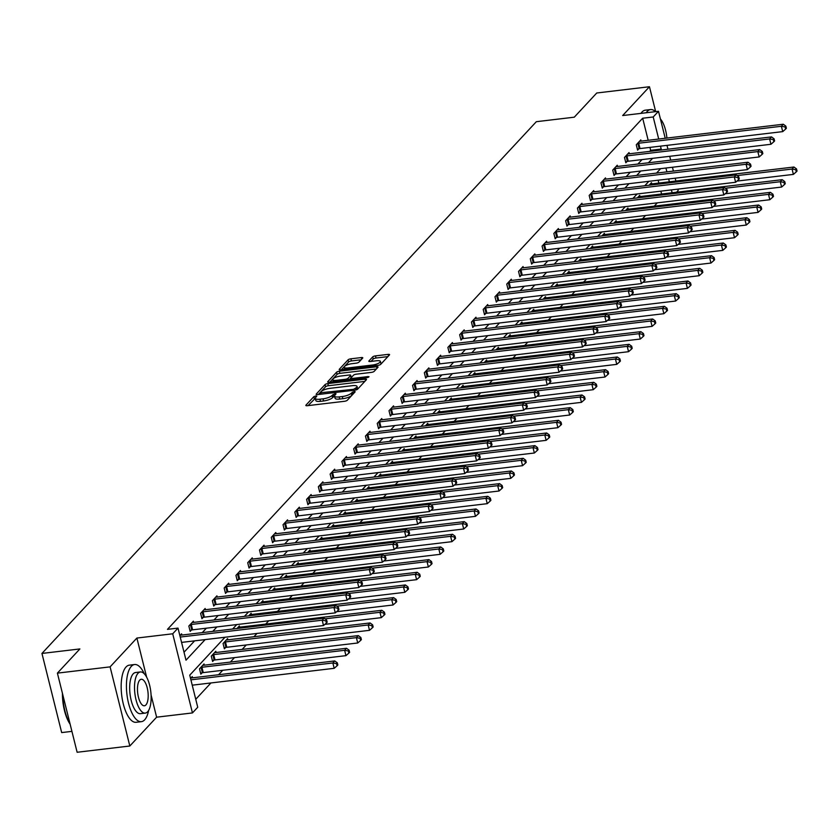 <?xml version="1.0" encoding="UTF-8"?>
<svg xmlns="http://www.w3.org/2000/svg" width="839" height="839" viewBox="0 0 839 839"><rect width="100%" height="100%" fill="white"/><g stroke="black" fill="none" stroke-linecap="round" stroke-linejoin="round"><path stroke-width="1.26" d="M315.789 395.956L313.817 396.69L305.952 405.153A2.255 0.65 -14 0 0 305.826 405.457A2.255 0.65 -14 0 0 307.273 405.709L344.514 401.283A2.255 0.65 -14 0 0 347.325 400.234L355.201 391.771L354.268 391.383L351.289 393.208A7.226 2.077 -14 0 1 342.291 396.543L339.187 396.91A7.226 2.077 -14 0 1 334.541 396.113A7.226 2.077 -14 0 1 334.939 395.148L336.04 393.848L335.034 393.669L332.045 395.494A7.226 2.077 -14 0 1 323.046 398.829L319.953 399.196A7.226 2.077 -14 0 1 315.307 398.399A7.226 2.077 -14 0 1 315.695 397.434L316.806 396.134L315.789 395.956M315.296 398.326L308.039 405.615M353.051 394.089L351.814 395.347L351.289 393.208M334.53 396.039L332.58 397.634L332.045 395.494M362.658 358.117A2.255 0.65 -14 0 0 362.773 357.813A2.255 0.65 -14 0 0 361.326 357.571L350.88 358.809A2.255 0.65 -14 0 0 348.07 359.847L339.323 369.254A2.255 0.65 -14 0 0 339.197 369.559A2.255 0.65 -14 0 0 340.655 369.81L377.896 365.385A2.255 0.65 -14 0 0 380.707 364.336L389.443 354.939A2.255 0.65 -14 0 0 389.569 354.635A2.255 0.65 -14 0 0 388.121 354.383L375.494 355.883A2.255 0.65 -14 0 0 372.684 356.921L368.95 360.948A2.255 0.65 -14 0 0 368.824 361.252A2.255 0.65 -14 0 0 370.272 361.504L376.533 360.76A6.041 1.741 -14 0 1 380.413 361.431A6.041 1.741 -14 0 1 372.568 365.017L348.049 367.933A6.041 1.741 -14 0 1 344.168 367.262A6.041 1.741 -14 0 1 352.013 363.675L356.103 363.182A2.255 0.65 -14 0 0 358.914 362.144L362.658 358.117M648.18 140.291L642.674 118.226L653.214 116.978L658.5 111.293L665.222 138.267M57.398 673.13L110.098 666.869L129.825 746.007L77.125 752.268L57.398 673.13L79.894 648.935L41.95 653.445L536.331 121.697L574.275 117.187L596.76 92.993L649.459 86.732L622.664 115.551L658.5 111.293M146.636 677.157L136.883 638.049L110.098 666.869M136.883 638.049L172.719 633.791L178.004 628.107L186.006 660.188L205.146 639.601M642.674 118.226L167.464 629.355L178.004 628.107M327.839 383.591A2.255 0.65 -14 0 0 325.029 384.629L316.282 394.036A2.255 0.65 -14 0 0 316.156 394.34A2.255 0.65 -14 0 0 317.614 394.592L354.855 390.166A2.255 0.65 -14 0 0 357.666 389.118L366.402 379.721A2.255 0.65 -14 0 0 366.528 379.417A2.255 0.65 -14 0 0 365.08 379.165L327.839 383.591L328.374 385.73A2.255 0.65 -14 0 0 325.563 386.769L318.38 394.498M327.808 381.64L336.544 372.243A2.255 0.65 -14 0 1 339.355 371.195L376.596 366.779A2.255 0.65 -14 0 1 378.053 367.021A2.255 0.65 -14 0 1 377.928 367.325L374.184 371.352A2.255 0.65 -14 0 1 371.373 372.39L356.271 374.184A2.255 0.65 -14 0 0 353.46 375.232L350.975 377.896A2.255 0.65 -14 0 0 350.859 378.2A2.255 0.65 -14 0 0 352.307 378.452L368.027 376.585L369.045 376.753L366.989 377.697L329.129 382.196A2.255 0.65 -14 0 1 327.682 381.944A2.255 0.65 -14 0 1 327.808 381.64L327.934 382.154M655.668 111.629L649.459 86.732M41.95 653.445L61.677 732.583L71.923 731.367M184.024 652.239L194.606 640.849M202.251 632.637L206.384 628.191M214.018 619.969L218.15 615.522M225.796 607.3L229.928 602.863M237.573 594.641L241.705 590.195M249.351 581.972L253.483 577.526M261.118 569.314L265.25 564.867M272.895 556.645L277.027 552.198M284.673 543.976L288.805 539.54M296.44 531.318L300.572 526.871M308.217 518.649L312.349 514.202M319.995 505.99L324.127 501.544M331.772 493.322L335.904 488.875M343.539 480.663L347.671 476.216M355.317 467.994L359.449 463.548M367.094 455.325L371.226 450.889M378.861 442.667L383.004 438.22M390.638 429.998L394.77 425.551M402.416 417.34L406.548 412.893M414.193 404.671L418.325 400.224M425.96 392.002L430.092 387.566M437.738 379.343L441.87 374.897M449.515 366.674L453.647 362.228M461.293 354.016L465.425 349.569M473.06 341.347L477.192 336.9M484.837 328.689L488.969 324.242M496.615 316.02L500.747 311.573M508.382 303.351L512.524 298.915M520.159 290.693L524.291 286.246M531.936 278.024L536.069 273.577M543.714 265.365L547.846 260.919M555.481 252.696L559.613 248.25M567.258 240.027L571.39 235.591M579.036 227.369L583.168 222.922M590.813 214.7L594.945 210.253M602.58 202.042L606.712 197.595M614.358 189.373L618.49 184.926M626.135 176.714L630.267 172.268M637.902 164.045L642.034 159.599M649.68 151.377L650.676 150.317L649.942 147.391M181.906 635.05L181.591 633.823L179.892 635.658M193.673 622.391L193.369 621.164L188.838 626.03L190.17 631.379L191.397 630.068M205.45 609.722L205.146 608.495L200.615 613.361L201.947 618.71L203.174 617.399M217.228 597.053L216.923 595.826L212.393 600.703L213.725 606.052L214.941 604.73M229.005 584.395L228.69 583.168L224.17 588.034L225.502 593.383L226.719 592.072M240.772 571.726L240.468 570.499L235.937 575.376L237.269 580.724L238.496 579.403M252.549 559.068L252.245 557.841L247.715 562.707L249.047 568.055L250.274 566.745M264.327 546.399L264.023 545.172L259.492 550.038L260.824 555.387L262.041 554.076M276.094 533.73L275.79 532.503L271.259 537.38L272.602 542.728L273.818 541.407M287.871 521.071L287.567 519.844L283.037 524.711L284.369 530.059L285.596 528.748M299.649 508.403L299.345 507.176L294.814 512.052L296.146 517.401L297.363 516.079M311.426 495.744L311.112 494.517L306.592 499.383L307.923 504.732L309.14 503.421M323.193 483.075L322.889 481.848L318.359 486.725L319.69 492.063L320.918 490.752M334.971 470.417L334.667 469.179L330.136 474.056L331.468 479.405L332.695 478.094M346.748 457.748L346.444 456.521L341.913 461.387L343.245 466.736L344.462 465.425M358.515 445.079L358.211 443.852L353.68 448.729L355.023 454.077L356.239 452.756M370.293 432.421L369.989 431.194L365.458 436.06L366.79 441.408L368.017 440.097M382.07 419.752L381.766 418.525L377.235 423.401L378.567 428.739L379.794 427.429M393.848 407.093L393.533 405.866L389.013 410.732L390.345 416.081L391.561 414.77M405.615 394.424L405.31 393.197L400.78 398.064L402.122 403.412L403.339 402.101M417.392 381.755L417.088 380.528L412.557 385.405L413.889 390.754L415.116 389.432M429.169 369.097L428.865 367.87L424.335 372.736L425.667 378.085L426.883 376.774M440.947 356.428L440.632 355.201L436.112 360.078L437.444 365.426L438.661 364.105M452.714 343.77L452.41 342.543L447.879 347.409L449.211 352.758L450.438 351.447M464.491 331.101L464.187 329.874L459.657 334.74L460.989 340.089L462.216 338.778M476.269 318.432L475.965 317.205L471.434 322.082L472.766 327.43L473.983 326.109M488.036 305.774L487.732 304.547L483.201 309.413L484.543 314.761L485.76 313.45M499.813 293.105L499.509 291.878L494.979 296.754L496.31 302.103L497.537 300.782M511.591 280.446L511.287 279.219L506.756 284.085L508.088 289.434L509.315 288.123M523.368 267.777L523.054 266.55L518.533 271.427L519.865 276.765L521.082 275.454M535.135 255.119L534.831 253.892L530.3 258.758L531.632 264.107L532.859 262.796M546.913 242.45L546.609 241.223L542.078 246.089L543.41 251.438L544.637 250.127M558.69 229.781L558.386 228.554L553.855 233.431L555.187 238.779L556.404 237.458M570.468 217.123L570.153 215.896L565.633 220.762L566.965 226.111L568.181 224.8M582.235 204.454L581.93 203.227L577.4 208.103L578.732 213.452L579.959 212.131M594.012 191.795L593.708 190.568L589.177 195.435L590.509 200.783L591.736 199.472M605.789 179.127L605.485 177.899L600.955 182.766L602.287 188.114L603.503 186.803M617.556 166.458L617.252 165.231L612.722 170.107L614.064 175.456L615.281 174.134M629.334 153.799L629.03 152.572L624.499 157.438L625.831 162.787L627.058 161.476M641.111 141.13L640.807 139.903L636.277 144.78L637.609 150.129L638.825 148.807M195.749 699.296L210.946 682.956M218.58 674.734L222.713 670.298M230.358 662.076L234.49 657.629M242.135 649.407L246.267 644.96M253.902 636.749L256.975 633.445M265.68 624.08L268.753 620.776M277.457 611.411L280.53 608.107M289.235 598.752L292.308 595.449M301.002 586.083L304.075 582.78M312.779 573.425L315.852 570.121M324.557 560.756L327.63 557.453M336.334 548.098L339.396 544.784M348.101 535.429L351.174 532.125M359.879 522.76L362.951 519.456M371.656 510.102L374.729 506.798M383.423 497.433L386.496 494.129M395.2 484.774L398.273 481.471M406.978 472.105L410.051 468.802M418.755 459.436L421.828 456.133M430.522 446.778L433.595 443.474M442.3 434.109L445.373 430.806M454.077 421.451L457.15 418.147M465.855 408.782L468.917 405.478M477.622 396.123L480.695 392.809M489.399 383.454L492.472 380.151M501.177 370.786L504.249 367.482M512.944 358.127L516.016 354.824M524.721 345.458L527.794 342.155M536.499 332.8L539.571 329.496M548.276 320.131L551.349 316.827M560.043 307.462L563.116 304.158M571.82 294.804L574.893 291.5M583.598 282.135L586.671 278.831M595.365 269.476L598.438 266.173M607.142 256.807L610.215 253.504M618.92 244.139L621.993 240.835M630.697 231.48L633.77 228.177M642.464 218.811L645.537 215.508M654.242 206.153L657.315 202.849M661.572 194.019L660.859 191.156M658.846 183.07L658.133 180.217M192.571 677.828L192.257 676.601L190.558 678.436M204.338 665.17L204.034 663.943L199.504 668.809L200.846 674.157L202.063 672.847M216.116 652.501L215.812 651.274L211.281 656.14L212.613 661.489L213.84 660.178M227.893 639.832L227.589 638.605L223.059 643.482L224.391 648.83L225.607 647.509M239.671 627.173L239.356 625.946L236.976 628.505M251.438 614.505L251.134 613.278L248.753 615.836M263.215 601.846L262.911 600.619L260.53 603.178M274.993 589.177L274.689 587.95L272.297 590.509M286.76 576.508L286.456 575.281L284.075 577.851M298.537 563.85L298.233 562.623L295.852 565.182M310.315 551.181L310.011 549.954L307.63 552.523M322.092 538.523L321.777 537.296L319.397 539.855M333.859 525.854L333.555 524.627L331.174 527.186M345.637 513.195L345.332 511.968L342.952 514.527M357.414 500.526L357.11 499.299L354.719 501.858M369.191 487.858L368.877 486.63L366.496 489.2M380.958 475.199L380.654 473.972L378.274 476.531M392.736 462.53L392.432 461.303L390.051 463.862M404.513 449.872L404.199 448.645L401.818 451.204M416.28 437.203L415.976 435.976L413.596 438.535M428.058 424.534L427.754 423.307L425.373 425.876M439.835 411.876L439.531 410.649L437.15 413.208M451.613 399.207L451.298 397.98L448.917 400.549M463.38 386.548L463.076 385.321L460.695 387.88M475.157 373.879L474.853 372.652L472.472 375.211M486.935 361.221L486.63 359.983L484.239 362.553M498.702 348.552L498.397 347.325L496.017 349.884M510.479 335.883L510.175 334.656L507.794 337.226M522.257 323.225L521.952 321.998L519.572 324.557M534.034 310.556L533.719 309.329L531.339 311.888M545.801 297.897L545.497 296.67L543.116 299.229M557.578 285.229L557.274 284.002L554.894 286.56M569.356 272.56L569.052 271.333L566.671 273.902M581.133 259.901L580.819 258.674L578.438 261.233M592.9 247.232L592.596 246.005L590.216 248.575M604.678 234.574L604.374 233.347L601.993 235.906M616.455 221.905L616.151 220.678L613.76 223.237M628.222 209.247L627.918 208.009L625.537 210.579M640 196.578L639.696 195.351L637.315 197.91M651.777 183.909L651.473 182.682L649.092 185.251M677.902 189.132L678.227 190.432L676.559 192.236M224.988 637.241L189.74 675.164L197.731 707.246L192.456 712.93L172.719 633.791M129.825 746.007L156.62 717.188L192.456 712.93M666.995 145.367L667.949 149.206M669.721 156.306L670.676 160.155M672.448 167.255L673.402 171.093M675.175 178.193L675.888 181.046M660.22 150.129L661.216 149.059L660.482 146.143M658.709 139.043L653.214 116.978M212.791 631.379L216.923 626.932M224.558 618.721L228.69 614.274M236.336 606.052L240.468 601.605M248.113 593.383L252.245 588.947M259.88 580.724L264.023 576.278M271.658 568.055L275.79 563.609M283.435 555.397L287.567 550.95M295.213 542.728L299.345 538.281M306.98 530.059L311.112 525.623M318.757 517.401L322.889 512.954M330.535 504.732L334.667 500.285M342.302 492.074L346.444 487.627M354.079 479.405L358.211 474.958M365.856 466.746L369.989 462.299M377.634 454.077L381.766 449.631M389.401 441.408L393.533 436.972M401.178 428.75L405.31 424.303M412.956 416.081L417.088 411.634M424.733 403.423L428.865 398.976M436.5 390.754L440.632 386.307M448.278 378.085L452.41 373.649M460.055 365.426L464.187 360.98M471.822 352.758L475.965 348.311M483.6 340.099L487.732 335.652M495.377 327.43L499.509 322.984M507.155 314.772L511.287 310.325M518.922 302.103L523.054 297.656M530.699 289.434L534.831 284.998M542.476 276.776L546.609 272.329M554.254 264.107L558.386 259.66M566.021 251.448L570.153 247.002M577.798 238.779L581.93 234.333M589.576 226.111L593.708 221.674M601.343 213.452L605.475 209.005M613.12 200.783L617.252 196.336M624.898 188.125L629.03 183.678M636.675 175.456L640.807 171.009M648.442 162.797L652.574 158.351M660.65 168.649L656.518 173.096M648.872 181.318L644.74 185.765M637.105 193.987L632.963 198.423M625.328 206.646L621.196 211.092M613.55 219.315L609.418 223.761M601.773 231.973L597.641 236.42M590.006 244.642L585.874 249.089M578.228 257.3L574.096 261.747M566.451 269.969L562.319 274.416M554.684 282.638L550.541 287.074M542.906 295.297L538.774 299.743M531.129 307.965L526.997 312.412M519.351 320.624L515.219 325.071M507.585 333.293L503.452 337.739M495.807 345.962L491.675 350.398M484.03 358.62L479.898 363.067M472.252 371.289L468.12 375.736M460.485 383.947L456.353 388.394M448.708 396.616L444.576 401.063M436.93 409.275L432.798 413.721M425.163 421.944L421.021 426.39M413.386 434.612L409.254 439.059M401.608 447.271L397.476 451.718M389.831 459.94L385.699 464.387M378.064 472.598L373.932 477.045M366.286 485.267L362.154 489.714M354.509 497.936L350.377 502.372M342.732 510.594L338.599 515.041M330.965 523.263L326.832 527.71M319.187 535.922L315.055 540.368M307.41 548.591L303.278 553.037M295.643 561.26L291.511 565.696M283.865 573.918L279.733 578.365M272.088 586.587L267.956 591.034M260.31 599.245L256.178 603.692M248.543 611.914L244.411 616.361M236.766 624.573L232.634 629.019M672.112 192.76L671.399 189.908M669.375 181.822L668.673 178.969M666.9 171.869L665.935 168.02M650.676 150.317L661.216 149.059M156.62 717.188L151.072 694.933M315.307 398.399L315.842 400.539A7.226 2.077 -14 0 0 320.477 401.336L319.953 399.196M332.58 397.634A7.226 2.077 -14 0 1 323.581 400.969L320.477 401.336M334.541 396.113L335.076 398.252A7.226 2.077 -14 0 0 339.722 399.049L339.187 396.91M351.814 395.347A7.226 2.077 -14 0 1 342.826 398.682L339.722 399.049M364.839 381.399L328.374 385.73M319.995 392.82L353.618 389.317L356.659 387.429A7.226 2.077 -14 0 0 357.047 386.464A7.226 2.077 -14 0 0 352.401 385.667L330.063 388.321A7.226 2.077 -14 0 0 321.075 391.656L319.995 392.82M357.362 389.359A7.226 2.077 -14 0 0 357.582 388.604L357.047 386.464M329.895 382.102L337.079 374.383L336.544 372.243M376.365 369.003L339.889 373.334A2.255 0.65 -14 0 0 337.079 374.383M340.603 376.05A6.041 1.741 -14 0 0 332.758 379.648A6.041 1.741 -14 0 0 336.638 380.308L345.269 379.291A2.255 0.65 -14 0 0 348.08 378.242L350.566 375.578A2.255 0.65 -14 0 0 350.692 375.274A2.255 0.65 -14 0 0 349.234 375.023L340.603 376.05M350.975 377.204A2.255 0.65 -14 0 1 351.216 377.414A2.255 0.65 -14 0 1 351.101 377.718L349.139 379.815M380.403 364.577A6.041 1.741 -14 0 0 380.948 363.57L380.413 361.431M387.88 356.617L376.029 358.022A2.255 0.65 -14 0 0 373.219 359.061L371.037 361.41M361.095 359.795L351.415 360.948A2.255 0.65 -14 0 0 348.604 361.987L341.421 369.716M192.236 685.18L334.184 668.316L332.852 662.967L334.73 660.933L192.037 677.891A2.297 0.661 166 0 1 191.302 677.933L191.04 677.912M190.904 679.831L332.852 662.967L336.554 663.639L337.089 665.778L337.844 664.96L337.309 662.82L336.554 663.639M334.73 660.933L337.309 662.82M337.089 665.778L334.184 668.316M181.57 642.401L323.518 625.537L322.186 620.189L180.238 637.053M325.889 620.86L326.423 622.999L327.179 622.181L326.644 620.042L325.889 620.86L322.186 620.189L324.064 618.154L181.371 635.113A2.297 0.661 -14 0 1 180.637 635.144L180.375 635.133M323.518 625.537L326.423 622.999M326.644 620.042L324.064 618.154M70.13 724.172A28.075 10.855 -96.8 0 1 62.422 693.276M62.789 694.734A28.767 11.117 83.2 0 0 69.994 723.669M144.287 673.801A28.767 11.117 83.2 0 0 134.586 664.53A28.767 11.117 83.2 0 0 131.314 666.365A28.767 11.117 83.2 0 0 127.612 698.908A28.767 11.117 83.2 0 0 141.372 721.666A28.767 11.117 83.2 0 0 144.644 719.841A28.767 11.117 83.2 0 0 148.639 710.392M134.586 664.53L129.321 665.159A28.767 11.117 83.2 0 0 126.049 666.995A28.767 11.117 83.2 0 0 122.347 699.527A28.767 11.117 83.2 0 0 136.107 722.295L141.372 721.666M145.273 713.098L140.428 713.674A20.713 8.002 -96.8 0 1 130.517 697.282A20.713 8.002 -96.8 0 1 133.181 673.853A20.713 8.002 -96.8 0 1 135.54 672.532L140.386 671.955A20.713 8.002 83.2 0 0 138.026 673.277A20.713 8.002 83.2 0 0 135.362 696.706A20.713 8.002 83.2 0 0 145.273 713.098A20.713 8.002 83.2 0 0 147.633 711.776A20.713 8.002 83.2 0 0 150.296 688.347A20.713 8.002 83.2 0 0 140.386 671.955M145.923 704.928A13.351 5.16 83.2 0 0 147.643 689.836A13.351 5.16 83.2 0 0 141.256 679.265A13.351 5.16 83.2 0 0 139.735 680.114A13.351 5.16 83.2 0 0 138.016 695.216A13.351 5.16 83.2 0 0 144.402 705.777A13.351 5.16 83.2 0 0 145.923 704.928M655.5 111.65A28.767 11.117 83.2 0 0 650.55 109.563A28.767 11.117 83.2 0 0 647.278 111.398A28.767 11.117 83.2 0 0 646.24 112.751M650.55 109.563L645.285 110.192A28.767 11.117 83.2 0 0 642.013 112.027A28.767 11.117 83.2 0 0 640.965 113.38M666.9 138.068A20.713 8.002 83.2 0 0 660.419 119.002M200.605 673.193L202.419 672.763A2.297 0.661 166 0 1 203.258 672.605L345.951 655.647L344.619 650.298L346.507 648.274L203.814 665.233A2.297 0.661 166 0 1 203.08 665.264L202.818 665.254M200.731 667.498L201.087 667.414A2.297 0.661 166 0 1 201.926 667.257L344.619 650.298L348.332 650.97L348.867 653.109L349.622 652.302L349.087 650.162L348.332 650.97M346.507 648.274L349.087 650.162M348.867 653.109L345.951 655.647M212.372 660.524L214.186 660.094A2.297 0.661 166 0 1 215.036 659.936L357.729 642.989L356.397 637.64L358.284 635.605L215.581 652.564A2.297 0.661 166 0 1 214.857 652.595L214.585 652.585M212.508 654.829L212.854 654.745A2.297 0.661 166 0 1 213.704 654.598L356.397 637.64L360.099 638.311L360.634 640.44L361.389 639.633L360.854 637.493L360.099 638.311M358.284 635.605L360.854 637.493M360.634 640.44L357.729 642.989M191.261 624.478L192.592 629.827L335.285 612.869L333.953 607.52L191.261 624.478A2.297 0.661 -14 0 0 190.422 624.636L190.065 624.719M337.666 608.191L338.201 610.331L338.946 609.523L338.421 607.384L337.666 608.191L333.953 607.52L335.841 605.496L193.148 622.454A2.297 0.661 -14 0 1 192.414 622.486L192.152 622.475M192.592 629.827A2.297 0.661 -14 0 0 191.753 629.974L189.939 630.414M335.285 612.869L338.201 610.331M338.421 607.384L335.841 605.496M203.038 611.809L204.37 617.158L347.063 600.2L345.731 594.861L203.038 611.809A2.297 0.661 -14 0 0 202.189 611.967L201.842 612.051M349.433 595.522L349.968 597.662L350.723 596.854L350.188 594.715L349.433 595.522L345.731 594.861L347.619 592.827L204.915 609.785A2.297 0.661 -14 0 1 204.192 609.817L203.919 609.806M204.37 617.158A2.297 0.661 -14 0 0 203.52 617.315L201.706 617.745M347.063 600.2L349.968 597.662M350.188 594.715L347.619 592.827M224.149 647.865L225.964 647.425A2.297 0.661 166 0 1 226.803 647.278L369.506 630.32L368.174 624.971L370.062 622.947L227.359 639.895A2.297 0.661 166 0 1 226.624 639.937L226.362 639.926M224.275 642.171L224.632 642.076A2.297 0.661 166 0 1 225.471 641.929L368.174 624.971L371.876 625.642L372.411 627.782L373.166 626.964L372.631 624.835L371.876 625.642M370.062 622.947L372.631 624.835M372.411 627.782L369.506 630.32M324.861 624.363L381.284 617.651L379.941 612.302L381.829 610.278L239.136 627.236A2.297 0.661 166 0 1 238.402 627.268L238.14 627.257M324.997 618.836L379.941 612.302L383.654 612.973L384.189 615.113L384.944 614.305L384.409 612.166L383.654 612.973M381.829 610.278L384.409 612.166M384.189 615.113L381.284 617.651M336.638 611.694L393.051 604.992L391.719 599.644L393.606 597.609L250.913 614.567A2.297 0.661 166 0 1 250.179 614.609L249.917 614.599M336.775 606.178L391.719 599.644L395.431 600.315L395.956 602.454L396.711 601.636L396.186 599.497L395.431 600.315M393.606 597.609L396.186 599.497M395.956 602.454L393.051 604.992M214.805 599.151L216.137 604.5L358.84 587.541L357.508 582.193L214.805 599.151A2.297 0.661 -14 0 0 213.966 599.298L213.609 599.382M361.21 582.864L361.745 585.003L362.5 584.185L361.966 582.046L361.21 582.864L357.508 582.193L359.396 580.169L216.693 597.116A2.297 0.661 -14 0 1 215.959 597.158L215.696 597.148M216.137 604.5A2.297 0.661 -14 0 0 215.298 604.646L213.484 605.087M358.84 587.541L361.745 585.003M361.966 582.046L359.396 580.169M226.582 586.482L227.914 591.831L370.618 574.872L369.275 569.524L226.582 586.482A2.297 0.661 -14 0 0 225.743 586.639L225.387 586.723M372.988 570.195L373.523 572.334L374.278 571.527L373.743 569.387L372.988 570.195L369.275 569.524L371.163 567.5L228.47 584.458A2.297 0.661 -14 0 1 227.736 584.489L227.474 584.479M227.914 591.831A2.297 0.661 -14 0 0 227.075 591.988L225.261 592.418M370.618 574.872L373.523 572.334M373.743 569.387L371.163 567.5M238.36 573.824L239.692 579.172L382.385 562.214L381.053 556.865L238.36 573.824A2.297 0.661 -14 0 0 237.51 573.97L237.164 574.054M384.765 557.536L385.29 559.676L386.045 558.858L385.521 556.718L384.765 557.536L381.053 556.865L382.941 554.831L240.248 571.789A2.297 0.661 -14 0 1 239.514 571.831L239.251 571.81M239.692 579.172A2.297 0.661 -14 0 0 238.853 579.319L237.028 579.759M382.385 562.214L385.29 559.676M385.521 556.718L382.941 554.831M250.127 561.155L251.469 566.503L394.162 549.545L392.83 544.196L250.127 561.155A2.297 0.661 -14 0 0 249.288 561.312L248.931 561.396M396.532 544.868L397.067 547.007L397.822 546.199L397.287 544.06L396.532 544.868L392.83 544.196L394.718 542.172L252.015 559.131A2.297 0.661 -14 0 1 251.291 559.162L251.018 559.152M251.469 566.503A2.297 0.661 -14 0 0 250.62 566.661L248.805 567.091M394.162 549.545L397.067 547.007M397.287 544.06L394.718 542.172M261.904 548.496L263.236 553.834L405.94 536.887L404.608 531.538L261.904 548.496A2.297 0.661 -14 0 0 261.065 548.643L260.709 548.727M408.31 532.209L408.845 534.338L409.6 533.531L409.065 531.391L408.31 532.209L404.608 531.538L406.496 529.503L263.792 546.462A2.297 0.661 -14 0 1 263.058 546.493L262.796 546.483M263.236 553.834A2.297 0.661 -14 0 0 262.397 553.992L260.583 554.422M405.94 536.887L408.845 534.338M409.065 531.391L406.496 529.503M273.682 535.827L275.014 541.176L417.707 524.218L416.375 518.869L273.682 535.827A2.297 0.661 -14 0 0 272.843 535.974L272.486 536.069M420.087 519.54L420.622 521.68L421.377 520.872L420.842 518.733L420.087 519.54L416.375 518.869L418.262 516.845L275.57 533.793A2.297 0.661 -14 0 1 274.835 533.835L274.573 533.824M275.014 541.176A2.297 0.661 -14 0 0 274.175 541.323L272.36 541.763M417.707 524.218L420.622 521.68M420.842 518.733L418.262 516.845M285.459 523.158L286.791 528.507L429.484 511.549L428.152 506.211L285.459 523.158A2.297 0.661 -14 0 0 284.61 523.316L284.264 523.4M431.854 506.871L432.389 509.011L433.144 508.203L432.609 506.064L431.854 506.871L428.152 506.211L430.04 504.176L287.347 521.134A2.297 0.661 -14 0 1 286.613 521.166L286.34 521.155M286.791 528.507A2.297 0.661 -14 0 0 285.952 528.664L284.127 529.094M429.484 511.549L432.389 509.011M432.609 506.064L430.04 504.176M297.226 510.5L298.558 515.849L441.262 498.89L439.93 493.542L297.226 510.5A2.297 0.661 -14 0 0 296.387 510.647L296.031 510.731M443.632 494.213L444.167 496.352L444.922 495.534L444.387 493.395L443.632 494.213L439.93 493.542L441.817 491.507L299.114 508.465A2.297 0.661 -14 0 1 298.38 508.507L298.118 508.497M298.558 515.849A2.297 0.661 -14 0 0 297.719 515.995L295.905 516.436M441.262 498.89L444.167 496.352M444.387 493.395L441.817 491.507M309.004 497.831L310.336 503.18L453.039 486.221L451.707 480.873L309.004 497.831A2.297 0.661 -14 0 0 308.165 497.988L307.808 498.072M455.409 481.544L455.944 483.684L456.699 482.876L456.164 480.737L455.409 481.544L451.707 480.873L453.584 478.849L310.891 495.807A2.297 0.661 -14 0 1 310.157 495.839L309.895 495.828M310.336 503.18A2.297 0.661 -14 0 0 309.497 503.337L307.682 503.767M453.039 486.221L455.944 483.684M456.164 480.737L453.584 478.849M320.781 485.173L322.113 490.521L464.806 473.563L463.474 468.214L320.781 485.173A2.297 0.661 -14 0 0 319.942 485.32L319.586 485.403M467.187 468.886L467.711 471.025L468.466 470.207L467.942 468.068L467.187 468.886L463.474 468.214L465.362 466.18L322.669 483.138A2.297 0.661 -14 0 1 321.935 483.17L321.673 483.159M322.113 490.521A2.297 0.661 -14 0 0 321.274 490.668L319.46 491.098M464.806 473.563L467.711 471.025M467.942 468.068L465.362 466.18M332.559 472.504L333.891 477.852L476.583 460.894L475.252 455.546L332.559 472.504A2.297 0.661 -14 0 0 331.709 472.661L331.363 472.745M478.954 456.217L479.489 458.356L480.244 457.549L479.709 455.409L478.954 456.217L475.252 455.546L477.139 453.521L334.436 470.48A2.297 0.661 -14 0 1 333.712 470.511L333.44 470.501M333.891 477.852A2.297 0.661 -14 0 0 333.041 477.999L331.227 478.44M476.583 460.894L479.489 458.356M479.709 455.409L477.139 453.521M344.326 459.835L345.658 465.184L488.361 448.225L487.029 442.887L344.326 459.835A2.297 0.661 -14 0 0 343.487 459.992L343.13 460.076M490.731 443.548L491.266 445.687L492.021 444.88L491.486 442.74L490.731 443.548L487.029 442.887L488.917 440.853L346.213 457.811A2.297 0.661 -14 0 1 345.479 457.842L345.217 457.832M345.658 465.184A2.297 0.661 -14 0 0 344.819 465.341L343.004 465.771M488.361 448.225L491.266 445.687M491.486 442.74L488.917 440.853M356.103 447.177L357.435 452.525L500.138 435.567L498.796 430.218L356.103 447.177A2.297 0.661 -14 0 0 355.264 447.323L354.907 447.407M502.509 430.889L503.043 433.029L503.799 432.211L503.264 430.071L502.509 430.889L498.796 430.218L500.684 428.184L357.991 445.142A2.297 0.661 -14 0 1 357.257 445.184L356.995 445.173M357.435 452.525A2.297 0.661 -14 0 0 356.596 452.672L354.782 453.112M500.138 435.567L503.043 433.029M503.264 430.071L500.684 428.184M367.881 434.508L369.212 439.856L511.905 422.898L510.573 417.549L367.881 434.508A2.297 0.661 -14 0 0 367.031 434.665L366.685 434.749M514.286 418.221L514.81 420.36L515.566 419.552L515.031 417.413L514.286 418.221L510.573 417.549L512.461 415.525L369.768 432.484A2.297 0.661 -14 0 1 369.034 432.515L368.772 432.505M369.212 439.856A2.297 0.661 -14 0 0 368.373 440.014L366.549 440.444M511.905 422.898L514.81 420.36M515.031 417.413L512.461 415.525M379.648 421.849L380.99 427.198L523.683 410.24L522.351 404.891L379.648 421.849A2.297 0.661 -14 0 0 378.809 421.996L378.452 422.08M526.053 405.562L526.588 407.702L527.343 406.884L526.808 404.744L526.053 405.562L522.351 404.891L524.239 402.856L381.535 419.815A2.297 0.661 -14 0 1 380.801 419.857L380.539 419.836M380.99 427.198A2.297 0.661 -14 0 0 380.14 427.345L378.326 427.785M523.683 410.24L526.588 407.702M526.808 404.744L524.239 402.856M391.425 409.18L392.757 414.529L535.46 397.571L534.128 392.222L391.425 409.18A2.297 0.661 -14 0 0 390.586 409.338L390.229 409.422M537.83 392.893L538.365 395.033L539.12 394.225L538.586 392.086L537.83 392.893L534.128 392.222L536.006 390.198L393.313 407.156A2.297 0.661 -14 0 1 392.579 407.188L392.316 407.177M392.757 414.529A2.297 0.661 -14 0 0 391.918 414.686L390.104 415.116M535.46 397.571L538.365 395.033M538.586 392.086L536.006 390.198M403.202 396.522L404.534 401.86L547.227 384.912L545.895 379.564L403.202 396.522A2.297 0.661 -14 0 0 402.363 396.669L402.007 396.753M549.608 380.235L550.143 382.364L550.898 381.556L550.363 379.417L549.608 380.235L545.895 379.564L547.783 377.529L405.09 394.487A2.297 0.661 -14 0 1 404.356 394.519L404.094 394.508M404.534 401.86A2.297 0.661 -14 0 0 403.695 402.017L401.881 402.447M547.227 384.912L550.143 382.364M550.363 379.417L547.783 377.529M414.98 383.853L416.312 389.202L559.005 372.243L557.673 366.895L414.98 383.853A2.297 0.661 -14 0 0 414.13 384L413.784 384.094M561.375 367.566L561.91 369.705L562.665 368.887L562.13 366.758L561.375 367.566L557.673 366.895L559.561 364.871L416.857 381.818A2.297 0.661 -14 0 1 416.134 381.86L415.861 381.85M416.312 389.202A2.297 0.661 -14 0 0 415.462 389.348L413.648 389.789M559.005 372.243L561.91 369.705M562.13 366.758L559.561 364.871M426.747 371.184L428.079 376.533L570.782 359.574L569.45 354.226L426.747 371.184A2.297 0.661 -14 0 0 425.908 371.341L425.551 371.425M573.152 354.897L573.687 357.036L574.442 356.229L573.907 354.089L573.152 354.897L569.45 354.226L571.338 352.202L428.635 369.16A2.297 0.661 -14 0 1 427.9 369.191L427.638 369.181M428.079 376.533A2.297 0.661 -14 0 0 427.24 376.69L425.425 377.12M570.782 359.574L573.687 357.036M573.907 354.089L571.338 352.202M348.405 599.025L404.828 592.324L403.496 586.975L405.384 584.951L262.68 601.909A2.297 0.661 166 0 1 261.957 601.941L261.684 601.93M348.542 593.509L403.496 586.975L407.198 587.646L407.733 589.786L408.488 588.978L407.953 586.839L407.198 587.646M405.384 584.951L407.953 586.839M407.733 589.786L404.828 592.324M360.183 586.367L416.605 579.665L415.274 574.316L417.161 572.282L274.458 589.24A2.297 0.661 166 0 1 273.724 589.272L273.462 589.261M360.319 580.84L415.274 574.316L418.976 574.988L419.51 577.127L420.266 576.309L419.731 574.17L418.976 574.988M417.161 572.282L419.731 574.17M419.51 577.127L416.605 579.665M371.96 573.698L428.372 566.996L427.041 561.648L428.928 559.623L286.235 576.571A2.297 0.661 166 0 1 285.501 576.613L285.239 576.603M372.097 568.181L427.041 561.648L430.753 562.319L431.288 564.458L432.043 563.651L431.508 561.511L430.753 562.319M428.928 559.623L431.508 561.511M431.288 564.458L428.372 566.996M383.738 561.039L440.15 554.327L438.818 548.989L440.706 546.955L298.013 563.913A2.297 0.661 166 0 1 297.279 563.944L297.006 563.934M383.874 555.512L438.818 548.989L442.52 549.65L443.055 551.789L443.81 550.982L443.275 548.842L442.52 549.65M440.706 546.955L443.275 548.842M443.055 551.789L440.15 554.327M395.505 548.37L451.927 541.669L450.595 536.32L452.483 534.286L309.78 551.244A2.297 0.661 166 0 1 309.046 551.286L308.783 551.275M395.641 542.854L450.595 536.32L454.298 536.991L454.832 539.131L455.587 538.313L455.053 536.173L454.298 536.991M452.483 534.286L455.053 536.173M454.832 539.131L451.927 541.669M407.282 535.712L463.705 529L462.373 523.651L464.25 521.627L321.557 538.586A2.297 0.661 166 0 1 320.823 538.617L320.561 538.607M407.418 530.185L462.373 523.651L466.075 524.323L466.61 526.462L467.365 525.654L466.83 523.515L466.075 524.323M464.25 521.627L466.83 523.515M466.61 526.462L463.705 529M419.06 523.043L475.472 516.342L474.14 510.993L476.028 508.958L333.335 525.917A2.297 0.661 166 0 1 332.601 525.948L332.338 525.938M419.196 517.516L474.14 510.993L477.852 511.664L478.377 513.804L479.132 512.986L478.608 510.846L477.852 511.664M476.028 508.958L478.608 510.846M478.377 513.804L475.472 516.342M430.827 510.374L487.249 503.673L485.917 498.324L487.805 496.3L345.102 513.258A2.297 0.661 166 0 1 344.378 513.29L344.105 513.279M430.963 504.858L485.917 498.324L489.619 498.995L490.154 501.135L490.909 500.327L490.375 498.188L489.619 498.995M487.805 496.3L490.375 498.188M490.154 501.135L487.249 503.673M442.604 497.716L499.027 491.014L497.695 485.666L499.583 483.631L356.879 500.589A2.297 0.661 166 0 1 356.145 500.621L355.883 500.61M442.74 492.189L497.695 485.666L501.397 486.326L501.932 488.466L502.687 487.658L502.152 485.519L501.397 486.326M499.583 483.631L502.152 485.519M501.932 488.466L499.027 491.014M454.381 485.047L510.804 478.345L509.462 472.997L511.35 470.973L368.657 487.92A2.297 0.661 166 0 1 367.922 487.962L367.66 487.952M454.518 479.53L509.462 472.997L513.174 473.668L513.709 475.807L514.464 474.989L513.929 472.85L513.174 473.668M511.35 470.973L513.929 472.85M513.709 475.807L510.804 478.345M466.159 472.388L522.571 465.676L521.239 460.328L523.127 458.304L380.434 475.262A2.297 0.661 166 0 1 379.7 475.293L379.438 475.283M466.295 466.862L521.239 460.328L524.952 460.999L525.476 463.138L526.231 462.331L525.707 460.192L524.952 460.999M523.127 458.304L525.707 460.192M525.476 463.138L522.571 465.676M477.926 459.72L534.349 453.018L533.017 447.669L534.904 445.635L392.201 462.593A2.297 0.661 166 0 1 391.477 462.635L391.205 462.614M478.062 454.193L533.017 447.669L536.719 448.341L537.254 450.48L538.009 449.662L537.474 447.523L536.719 448.341M534.904 445.635L537.474 447.523M537.254 450.48L534.349 453.018M489.703 447.051L546.126 440.349L544.794 435.001L546.682 432.976L403.978 449.935A2.297 0.661 166 0 1 403.244 449.966L402.982 449.956M489.84 441.534L544.794 435.001L548.496 435.672L549.031 437.811L549.786 437.004L549.251 434.864L548.496 435.672M546.682 432.976L549.251 434.864M549.031 437.811L546.126 440.349M501.481 434.392L557.893 427.691L556.561 422.342L558.449 420.308L415.756 437.266A2.297 0.661 166 0 1 415.022 437.297L414.76 437.287M501.617 428.865L556.561 422.342L560.274 423.013L560.809 425.153L561.564 424.335L561.029 422.195L560.274 423.013M558.449 420.308L561.029 422.195M560.809 425.153L557.893 427.691M513.248 421.723L569.671 415.022L568.339 409.673L570.226 407.649L427.533 424.597A2.297 0.661 166 0 1 426.799 424.639L426.527 424.628M513.384 416.207L568.339 409.673L572.041 410.344L572.576 412.484L573.331 411.676L572.796 409.537L572.041 410.344M570.226 407.649L572.796 409.537M572.576 412.484L569.671 415.022M525.025 409.065L581.448 402.353L580.116 397.015L582.004 394.98L439.3 411.939A2.297 0.661 166 0 1 438.566 411.97L438.304 411.959M525.162 403.538L580.116 397.015L583.818 397.676L584.353 399.815L585.108 399.007L584.573 396.868L583.818 397.676M582.004 394.98L584.573 396.868M584.353 399.815L581.448 402.353M536.803 396.396L593.225 389.695L591.883 384.346L593.771 382.311L451.078 399.27A2.297 0.661 166 0 1 450.344 399.312L450.082 399.301M536.939 390.88L591.883 384.346L595.596 385.017L596.13 387.157L596.886 386.339L596.351 384.199L595.596 385.017M593.771 382.311L596.351 384.199M596.13 387.157L593.225 389.695M548.58 383.738L604.992 377.026L603.661 371.677L605.548 369.653L462.855 386.611A2.297 0.661 166 0 1 462.121 386.643L461.859 386.632M548.716 378.211L603.661 371.677L607.373 372.348L607.897 374.488L608.653 373.68L608.128 371.541L607.373 372.348M605.548 369.653L608.128 371.541M607.897 374.488L604.992 377.026M560.347 371.069L616.77 364.367L615.438 359.019L617.326 356.984L474.622 373.942A2.297 0.661 166 0 1 473.899 373.974L473.626 373.963M560.483 365.542L615.438 359.019L619.14 359.69L619.675 361.829L620.43 361.011L619.895 358.872L619.14 359.69M617.326 356.984L619.895 358.872M619.675 361.829L616.77 364.367M572.125 358.4L628.547 351.698L627.215 346.35L629.103 344.326L486.4 361.284A2.297 0.661 166 0 1 485.666 361.315L485.403 361.305M572.261 352.883L627.215 346.35L630.918 347.021L631.452 349.16L632.207 348.353L631.673 346.213L630.918 347.021M629.103 344.326L631.673 346.213M631.452 349.16L628.547 351.698M583.902 345.741L640.325 339.029L638.982 333.691L640.87 331.657L498.177 348.615A2.297 0.661 166 0 1 497.443 348.646L497.181 348.636M584.038 340.214L638.982 333.691L642.695 334.352L643.23 336.491L643.985 335.684L643.45 333.544L642.695 334.352M640.87 331.657L643.45 333.544M643.23 336.491L640.325 339.029M595.68 333.073L652.092 326.371L650.76 321.022L652.648 318.988L509.955 335.946A2.297 0.661 166 0 1 509.221 335.988L508.958 335.978M595.816 327.556L650.76 321.022L654.462 321.694L654.997 323.833L655.752 323.015L655.217 320.876L654.462 321.694M652.648 318.988L655.217 320.876M654.997 323.833L652.092 326.371M607.446 320.414L663.869 313.702L662.537 308.353L664.425 306.329L521.722 323.288A2.297 0.661 166 0 1 520.988 323.319L520.725 323.309M607.583 314.887L662.537 308.353L666.239 309.025L666.774 311.164L667.529 310.357L666.995 308.217L666.239 309.025M664.425 306.329L666.995 308.217M666.774 311.164L663.869 313.702M619.224 307.745L675.647 301.044L674.315 295.695L676.192 293.66L533.499 310.619A2.297 0.661 166 0 1 532.765 310.661L532.503 310.64M619.36 302.218L674.315 295.695L678.017 296.366L678.552 298.506L679.307 297.688L678.772 295.548L678.017 296.366M676.192 293.66L678.772 295.548M678.552 298.506L675.647 301.044M631.001 295.076L687.414 288.375L686.082 283.026L687.97 281.002L545.277 297.96A2.297 0.661 166 0 1 544.542 297.992L544.28 297.981M631.138 289.56L686.082 283.026L689.794 283.697L690.329 285.837L691.074 285.029L690.549 282.89L689.794 283.697M687.97 281.002L690.549 282.89M690.329 285.837L687.414 288.375M642.768 282.418L699.191 275.716L697.859 270.368L699.747 268.333L557.044 285.291A2.297 0.661 166 0 1 556.32 285.323L556.047 285.312M642.905 276.891L697.859 270.368L701.561 271.039L702.096 273.168L702.851 272.36L702.316 270.221L701.561 271.039M699.747 268.333L702.316 270.221M702.096 273.168L699.191 275.716M654.546 269.749L710.969 263.047L709.637 257.699L711.524 255.675L568.821 272.623A2.297 0.661 166 0 1 568.087 272.665L567.825 272.654M654.682 264.233L709.637 257.699L713.339 258.37L713.874 260.51L714.629 259.691L714.094 257.563L713.339 258.37M711.524 255.675L714.094 257.563M713.874 260.51L710.969 263.047M666.323 257.091L722.746 250.379L721.404 245.04L723.291 243.006L580.598 259.964A2.297 0.661 166 0 1 579.864 259.996L579.602 259.985M666.46 251.564L721.404 245.04L725.116 245.701L725.651 247.841L726.406 247.033L725.871 244.894L725.116 245.701M723.291 243.006L725.871 244.894M725.651 247.841L722.746 250.379M678.101 244.422L734.513 237.72L733.181 232.372L735.069 230.337L592.376 247.295A2.297 0.661 166 0 1 591.642 247.337L591.38 247.327M678.237 238.905L733.181 232.372L736.894 233.043L737.418 235.182L738.173 234.364L737.649 232.225L736.894 233.043M735.069 230.337L737.649 232.225M737.418 235.182L734.513 237.72M689.868 231.753L746.291 225.051L744.959 219.703L746.846 217.679L604.143 234.637A2.297 0.661 166 0 1 603.419 234.668L603.147 234.658M690.004 226.236L744.959 219.703L748.661 220.374L749.196 222.513L749.951 221.706L749.416 219.566L748.661 220.374M746.846 217.679L749.416 219.566M749.196 222.513L746.291 225.051M701.645 219.094L758.068 212.393L756.736 207.044L758.624 205.01L615.92 221.968A2.297 0.661 166 0 1 615.186 221.999L614.924 221.989M701.782 213.567L756.736 207.044L760.438 207.715L760.973 209.855L761.728 209.037L761.193 206.897L760.438 207.715M758.624 205.01L761.193 206.897M760.973 209.855L758.068 212.393M713.423 206.425L769.835 199.724L768.503 194.375L770.391 192.351L627.698 209.31A2.297 0.661 166 0 1 626.964 209.341L626.702 209.331M713.559 200.909L768.503 194.375L772.216 195.047L772.75 197.186L773.506 196.378L772.971 194.239L772.216 195.047M770.391 192.351L772.971 194.239M772.75 197.186L769.835 199.724M438.524 358.526L439.856 363.874L582.56 346.916L581.217 341.567L438.524 358.526A2.297 0.661 -14 0 0 437.685 358.673L437.329 358.756M584.93 342.239L585.465 344.378L586.22 343.56L585.685 341.421L584.93 342.239L581.217 341.567L583.105 339.533L440.412 356.491A2.297 0.661 -14 0 1 439.678 356.533L439.416 356.523M439.856 363.874A2.297 0.661 -14 0 0 439.017 364.021L437.203 364.462M582.56 346.916L585.465 344.378M585.685 341.421L583.105 339.533M450.302 345.857L451.634 351.205L594.327 334.247L592.995 328.898L450.302 345.857A2.297 0.661 -14 0 0 449.463 346.014L449.106 346.098M596.707 329.57L597.232 331.709L597.987 330.902L597.462 328.762L596.707 329.57L592.995 328.898L594.882 326.874L452.19 343.833A2.297 0.661 -14 0 1 451.455 343.864L451.193 343.854M451.634 351.205A2.297 0.661 -14 0 0 450.795 351.363L448.97 351.793M594.327 334.247L597.232 331.709M597.462 328.762L594.882 326.874M462.069 333.198L463.411 338.537L606.104 321.589L604.772 316.24L462.069 333.198A2.297 0.661 -14 0 0 461.23 333.345L460.873 333.429M608.474 316.911L609.009 319.051L609.764 318.233L609.229 316.093L608.474 316.911L604.772 316.24L606.66 314.206L463.957 331.164A2.297 0.661 -14 0 1 463.233 331.195L462.96 331.185M463.411 338.537A2.297 0.661 -14 0 0 462.562 338.694L460.747 339.124M606.104 321.589L609.009 319.051M609.229 316.093L606.66 314.206M473.846 320.529L475.178 325.878L617.882 308.92L616.55 303.571L473.846 320.529A2.297 0.661 -14 0 0 473.007 320.687L472.651 320.771M620.252 304.242L620.787 306.382L621.542 305.574L621.007 303.435L620.252 304.242L616.55 303.571L618.437 301.547L475.734 318.505A2.297 0.661 -14 0 1 475 318.537L474.738 318.526M475.178 325.878A2.297 0.661 -14 0 0 474.339 326.025L472.525 326.465M617.882 308.92L620.787 306.382M621.007 303.435L618.437 301.547M485.624 307.861L486.956 313.209L629.649 296.251L628.317 290.913L485.624 307.861A2.297 0.661 -14 0 0 484.785 308.018L484.428 308.102M632.029 291.573L632.564 293.713L633.319 292.905L632.784 290.766L632.029 291.573L628.317 290.913L630.204 288.878L487.511 305.836A2.297 0.661 -14 0 1 486.777 305.868L486.515 305.857M486.956 313.209A2.297 0.661 -14 0 0 486.117 313.367L484.302 313.796M629.649 296.251L632.564 293.713M632.784 290.766L630.204 288.878M497.401 295.202L498.733 300.551L641.426 283.592L640.094 278.244L497.401 295.202A2.297 0.661 -14 0 0 496.552 295.349L496.206 295.433M643.796 278.915L644.331 281.055L645.086 280.236L644.551 278.097L643.796 278.915L640.094 278.244L641.982 276.209L499.289 293.168A2.297 0.661 -14 0 1 498.555 293.21L498.282 293.199M498.733 300.551A2.297 0.661 -14 0 0 497.894 300.698L496.069 301.138M641.426 283.592L644.331 281.055M644.551 278.097L641.982 276.209M509.168 282.533L510.5 287.882L653.203 270.924L651.872 265.575L509.168 282.533A2.297 0.661 -14 0 0 508.329 282.691L507.973 282.774M655.574 266.246L656.108 268.386L656.864 267.578L656.329 265.439L655.574 266.246L651.872 265.575L653.759 263.551L511.056 280.509A2.297 0.661 -14 0 1 510.322 280.541L510.06 280.53M510.5 287.882A2.297 0.661 -14 0 0 509.661 288.039L507.847 288.469M653.203 270.924L656.108 268.386M656.329 265.439L653.759 263.551M520.946 269.875L522.278 275.223L664.981 258.265L663.649 252.917L520.946 269.875A2.297 0.661 -14 0 0 520.107 270.022L519.75 270.106M667.351 253.588L667.886 255.727L668.641 254.909L668.106 252.77L667.351 253.588L663.649 252.917L665.526 250.882L522.833 267.84A2.297 0.661 -14 0 1 522.099 267.872L521.837 267.861M522.278 275.223A2.297 0.661 -14 0 0 521.438 275.37L519.624 275.811M664.981 258.265L667.886 255.727M668.106 252.77L665.526 250.882M532.723 257.206L534.055 262.555L676.748 245.596L675.416 240.248L532.723 257.206A2.297 0.661 -14 0 0 531.884 257.363L531.527 257.447M679.129 240.919L679.653 243.058L680.408 242.251L679.884 240.111L679.129 240.919L675.416 240.248L677.304 238.224L534.611 255.182A2.297 0.661 -14 0 1 533.877 255.213L533.614 255.203M534.055 262.555A2.297 0.661 -14 0 0 533.216 262.701L531.402 263.142M676.748 245.596L679.653 243.058M679.884 240.111L677.304 238.224M544.501 244.548L545.832 249.886L688.525 232.938L687.193 227.589L544.501 244.548A2.297 0.661 -14 0 0 543.651 244.694L543.305 244.778M690.896 228.25L691.43 230.389L692.185 229.582L691.651 227.442L690.896 228.25L687.193 227.589L689.081 225.555L546.378 242.513A2.297 0.661 -14 0 1 545.654 242.544L545.381 242.534M545.832 249.886A2.297 0.661 -14 0 0 544.983 250.043L543.169 250.473M688.525 232.938L691.43 230.389M691.651 227.442L689.081 225.555M556.267 231.879L557.599 237.227L700.303 220.269L698.971 214.92L556.267 231.879A2.297 0.661 -14 0 0 555.428 232.025L555.072 232.12M702.673 215.592L703.208 217.731L703.963 216.913L703.428 214.784L702.673 215.592L698.971 214.92L700.859 212.896L558.155 229.844A2.297 0.661 -14 0 1 557.421 229.886L557.159 229.876M557.599 237.227A2.297 0.661 -14 0 0 556.76 237.374L554.946 237.815M700.303 220.269L703.208 217.731M703.428 214.784L700.859 212.896M568.045 219.21L569.377 224.558L712.08 207.6L710.738 202.251L568.045 219.21A2.297 0.661 -14 0 0 567.206 219.367L566.849 219.451M714.45 202.923L714.985 205.062L715.74 204.255L715.206 202.115L714.45 202.923L710.738 202.251L712.626 200.227L569.933 217.186A2.297 0.661 -14 0 1 569.199 217.217L568.936 217.207M569.377 224.558A2.297 0.661 -14 0 0 568.538 224.716L566.724 225.146M712.08 207.6L714.985 205.062M715.206 202.115L712.626 200.227M579.822 206.551L581.154 211.9L723.847 194.942L722.515 189.593L579.822 206.551A2.297 0.661 -14 0 0 578.973 206.698L578.627 206.782M726.228 190.264L726.752 192.404L727.507 191.586L726.983 189.446L726.228 190.264L722.515 189.593L724.403 187.558L581.71 204.517A2.297 0.661 -14 0 1 580.976 204.559L580.714 204.538M581.154 211.9A2.297 0.661 -14 0 0 580.315 212.047L578.491 212.487M723.847 194.942L726.752 192.404M726.983 189.446L724.403 187.558M591.589 193.882L592.932 199.231L735.625 182.273L734.293 176.924L591.589 193.882A2.297 0.661 -14 0 0 590.75 194.04L590.394 194.124M737.995 177.595L738.53 179.735L739.285 178.927L738.75 176.788L737.995 177.595L734.293 176.924L736.181 174.9L593.477 191.858A2.297 0.661 -14 0 1 592.754 191.89L592.481 191.879M592.932 199.231A2.297 0.661 -14 0 0 592.082 199.388L590.268 199.818M735.625 182.273L738.53 179.735M738.75 176.788L736.181 174.9M603.367 181.224L604.699 186.562L747.402 169.614L746.07 164.266L603.367 181.224A2.297 0.661 -14 0 0 602.528 181.371L602.171 181.455M749.772 164.937L750.307 167.076L751.062 166.258L750.527 164.119L749.772 164.937L746.07 164.266L747.958 162.231L605.255 179.189A2.297 0.661 -14 0 1 604.52 179.221L604.258 179.21M604.699 186.562A2.297 0.661 -14 0 0 603.86 186.719L602.045 187.149M747.402 169.614L750.307 167.076M750.527 164.119L747.958 162.231M615.144 168.555L616.476 173.904L759.169 156.945L757.837 151.597L615.144 168.555A2.297 0.661 -14 0 0 614.305 168.712L613.949 168.796M761.55 152.268L762.085 154.407L762.84 153.6L762.305 151.46L761.55 152.268L757.837 151.597L759.725 149.573L617.032 166.521A2.297 0.661 -14 0 1 616.298 166.562L616.036 166.552M616.476 173.904A2.297 0.661 -14 0 0 615.637 174.051L613.823 174.491M759.169 156.945L762.085 154.407M762.305 151.46L759.725 149.573M725.2 193.767L781.612 187.055L780.28 181.717L782.168 179.682L639.475 196.641A2.297 0.661 166 0 1 638.741 196.672L638.469 196.662M725.336 188.24L780.28 181.717L783.983 182.378L784.517 184.517L785.273 183.71L784.738 181.57L783.983 182.378M782.168 179.682L784.738 181.57M784.517 184.517L781.612 187.055M626.922 155.886L628.254 161.235L770.947 144.277L769.615 138.938L626.922 155.886A2.297 0.661 -14 0 0 626.072 156.044L625.726 156.127M773.317 139.599L773.852 141.739L774.607 140.931L774.072 138.792L773.317 139.599L769.615 138.938L771.502 136.904L628.81 153.862A2.297 0.661 -14 0 1 628.075 153.894L627.803 153.883M628.254 161.235A2.297 0.661 -14 0 0 627.404 161.392L625.59 161.822M770.947 144.277L773.852 141.739M774.072 138.792L771.502 136.904M736.967 181.098L793.39 174.397L792.058 169.048L793.946 167.013L651.242 183.972A2.297 0.661 166 0 1 650.508 184.014L650.246 184.003M737.103 175.582L792.058 169.048L795.76 169.719L796.295 171.859L797.05 171.041L796.515 168.901L795.76 169.719M793.946 167.013L796.515 168.901M796.295 171.859L793.39 174.397M638.689 143.228L640.021 148.576L782.724 131.618L781.392 126.27L638.689 143.228A2.297 0.661 -14 0 0 637.85 143.375L637.493 143.459M785.094 126.941L785.629 129.08L786.384 128.262L785.849 126.123L785.094 126.941L781.392 126.27L783.28 124.235L640.577 141.193A2.297 0.661 -14 0 1 639.842 141.235L639.58 141.225M640.021 148.576A2.297 0.661 -14 0 0 639.182 148.723L637.367 149.164M782.724 131.618L785.629 129.08M785.849 126.123L783.28 124.235M314.352 398.829L313.817 396.69M352.831 394.257L352.307 392.117M333.597 396.543L333.062 394.403M323.581 400.969L323.046 398.829M342.826 398.682L342.291 396.543M365.468 380.728L365.08 379.165M325.563 386.769L325.029 384.629M320.351 394.257L320.089 393.176M321.169 394.162L320.928 393.197M353.859 390.282L353.618 389.317M355.925 389.946L355.579 388.583M357.162 389.474L356.659 387.429M339.889 373.334L339.355 371.195M376.984 368.331L376.596 366.779M352.548 379.417L352.307 378.452M368.237 377.393L368.027 376.585M336.879 381.273L336.638 380.308M345.511 380.245L345.269 379.291M348.5 379.899L348.08 378.242M351.101 377.718L350.566 375.578M348.29 368.898L348.049 367.933M372.81 365.982L372.568 365.017M373.219 359.061L372.684 356.921M376.029 358.022L375.494 355.883M388.509 355.946L388.121 354.383M348.604 361.987L348.07 359.847M351.415 360.948L350.88 358.809M361.714 359.123L361.326 357.571M202.419 672.763L201.087 667.414M203.258 672.605L201.926 667.257M214.186 660.094L212.854 654.745M215.036 659.936L213.704 654.598M190.422 624.636L191.753 629.974M202.189 611.967L203.52 617.315M225.964 647.425L224.632 642.076M226.803 647.278L225.471 641.929M213.966 599.298L215.298 604.646M225.743 586.639L227.075 591.988M237.51 573.97L238.853 579.319M249.288 561.312L250.62 566.661M261.065 548.643L262.397 553.992M272.843 535.974L274.175 541.323M284.61 523.316L285.952 528.664M296.387 510.647L297.719 515.995M308.165 497.988L309.497 503.337M319.942 485.32L321.274 490.668M331.709 472.661L333.041 477.999M343.487 459.992L344.819 465.341M355.264 447.323L356.596 452.672M367.031 434.665L368.373 440.014M378.809 421.996L380.14 427.345M390.586 409.338L391.918 414.686M402.363 396.669L403.695 402.017M414.13 384L415.462 389.348M425.908 371.341L427.24 376.69M437.685 358.673L439.017 364.021M449.463 346.014L450.795 351.363M461.23 333.345L462.562 338.694M473.007 320.687L474.339 326.025M484.785 308.018L486.117 313.367M496.552 295.349L497.894 300.698M508.329 282.691L509.661 288.039M520.107 270.022L521.438 275.37M531.884 257.363L533.216 262.701M543.651 244.694L544.983 250.043M555.428 232.025L556.76 237.374M567.206 219.367L568.538 224.716M578.973 206.698L580.315 212.047M590.75 194.04L592.082 199.388M602.528 181.371L603.86 186.719M614.305 168.712L615.637 174.051M626.072 156.044L627.404 161.392M637.85 143.375L639.182 148.723M320.225 394.278L319.911 393.03M351.195 379.574L350.859 378.2M333.272 381.703L332.758 379.648M351.216 377.414L350.692 375.274M344.682 369.328L344.168 367.262"/></g></svg>
